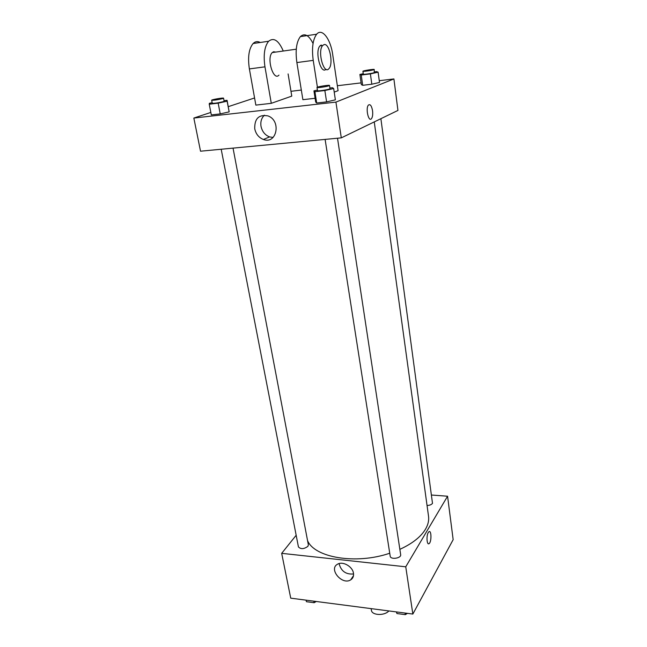 <?xml version="1.0" encoding="UTF-8"?>
<svg xmlns="http://www.w3.org/2000/svg" width="647" height="647" viewBox="0 0 647 647"><rect width="100%" height="100%" fill="white"/><g stroke="black" fill="none" stroke-linecap="round" stroke-linejoin="round"><path stroke-width="0.97" d="M371.127 608.625L371.402 610.258C371.815 615.459 384.577 615.984 388.847 610.938M431.727 495.044L447.57 496.217L453.159 539.663L412.851 614.06L290.729 598.16L281.68 553.339L296.164 535.271M399.854 549.343C412.236 543.65 420.768 536.953 425.459 529.254C428.079 524.79 429.107 520.471 428.532 516.274L374.257 121.903M307.543 540.552C314.369 557.609 355.842 564.831 389.737 553.234M447.57 496.217L405.75 566.804L281.68 553.339M221.193 149.239L298.429 546.901C300.782 549.36 303.944 549.174 307.915 546.335L308.36 544.855L233.041 148.123M427.044 505.493C429.665 505.388 431.484 504.668 432.495 503.35L380.881 118.692M337.516 138.223L400.663 554.649C401.488 558.296 390.505 559.914 390.198 556.202L325.109 139.396M405.75 566.804L412.851 614.06M353.456 573.177C353.885 576.145 352.971 578.378 350.714 579.849C342.134 585.592 328.191 568.891 337.629 564.16C342.764 560.941 352.599 566.513 353.456 573.177M428.29 532.489L428.912 531.745C431.509 529.61 431.686 542.065 429.074 543.634C426.874 545.518 426.179 535.732 428.29 532.489M428.904 531.745C431.509 529.61 431.678 542.065 429.074 543.634L428.54 543.803M353.561 573.962C345.894 574.633 341.058 571.164 339.068 563.569M379.263 80.697L393.902 78.942L397.945 110.427L341.301 137.868L200.53 151.204L193.841 118.053L210.833 112.432M407.448 613.356L405.337 614.65L396.918 613.55L396.441 611.925M405.087 613.049L405.337 614.65M396.668 611.949L396.918 613.55M316.294 601.492L314.135 602.713L306.411 601.702L306.112 600.165M313.835 601.168L314.135 602.713M329.905 88.032L332.485 87.725L333.674 88.518L324.851 90.515L314.919 91.688L313.932 90.863L317.41 90.079M316.998 87.474L317.507 90.709C317.265 91.332 327.147 89.941 329.469 89.019L330.01 88.688L329.517 85.453C329.695 84.717 316.609 86.827 316.998 87.474C316.755 88.081 326.646 86.674 328.975 85.768L329.517 85.453M313.932 90.863L315.696 102.072L316.698 103.01L315.696 102.072M333.674 88.518L335.372 99.84L326.598 101.894L316.698 103.01L314.919 91.688M324.851 90.515L326.598 101.894L316.698 103.01M224.032 100.673L227.081 100.309L227.129 101.191L218.168 103.156L209.232 104.216L209.361 103.302L212.159 102.695M211.674 100.212L212.265 103.269C214.537 103.439 218.233 102.897 223.352 101.636L224.137 101.239L223.563 98.182C223.716 97.527 211.286 99.638 211.674 100.212C213.947 100.366 217.643 99.816 222.762 98.579L223.563 98.182M227.081 100.309L229.151 111.882L220.231 113.896L211.318 114.907L209.232 104.216M227.129 101.191L229.151 111.882L220.231 113.896L211.318 114.907M218.168 103.156L220.231 113.896M374.556 71.874L376.619 71.615L378.115 72.173L370.399 73.887L361.244 75.02L359.902 74.437L363.25 73.701M362.91 71.267L363.315 74.203C363.08 74.728 372.332 73.418 374.241 72.658L374.233 69.48C374.419 68.881 362.571 70.749 362.91 71.267C362.668 71.777 371.928 70.458 373.845 69.714L374.233 69.48M359.902 74.437L361.333 84.62L362.676 85.299L361.333 84.62M378.115 72.173L379.498 82.452L371.815 84.215L362.676 85.299L361.244 75.02M370.399 73.887L371.815 84.215L362.676 85.299M372.551 110.718C371.604 105.752 370.23 103.868 368.426 105.081C365.361 108.195 368.564 122.42 371.459 118.684C372.599 117.099 372.963 114.438 372.551 110.718C372.963 114.438 372.599 117.099 371.459 118.684C368.564 122.42 365.361 108.195 368.434 105.081C370.23 103.868 371.604 105.752 372.551 110.718M393.902 78.942L335.922 102.105L341.301 137.868L200.53 151.204M397.945 110.427L341.301 137.868M254.732 128.777C254.473 118.587 258.881 114.293 267.955 115.902C281.615 120.641 276.746 144.726 263.418 139.477C258.816 137.657 255.921 134.091 254.732 128.777M335.922 102.105L193.841 118.053M264.413 115.19C261.469 118.021 260.337 121.741 261.016 126.335C262.181 131.592 265.044 135.118 269.597 136.913L273.083 137.447M228.278 106.658L254.57 97.964M290.972 91.3L301.332 90.062M337.346 85.736L361.091 82.881M229.078 110.904L229.151 111.882M335.372 99.84L326.598 101.894M379.498 82.452L371.815 84.215M288.101 73.928L291.773 96.12L271.287 103.326L255.848 105.105L249.378 68.922C247.623 57.179 248.869 48.719 253.106 43.527C255.242 41.432 257.619 41.084 260.248 42.484M317.41 87.208L313.221 60.373C311.644 48.226 312.784 39.507 316.65 34.226C322.028 27.603 330.617 39.014 332.72 54.671L338.082 90.669L334.216 92.125M313.051 43.503C308.845 35.124 304.624 32.819 300.386 36.604C296.423 41.861 295.25 50.515 296.876 62.565L302.885 99.687L315.097 98.279M278.962 75.109C273.422 81.562 266.273 58.068 272.233 52.577L273.624 51.728L275.711 52.092M249.378 68.922L264.963 66.835L271.287 103.326M264.963 66.835C263.248 54.995 264.469 46.471 268.618 41.254C273.802 37.186 278.687 40.446 283.273 51.024M325.991 69.245C320.775 74.898 314.579 51.226 319.99 45.864L321.276 45.015M323.993 44.635C329.412 42.621 333.731 64.15 328.902 68.671C323.783 75.222 317.192 51.04 322.707 45.484L323.993 44.635M296.876 62.565L313.221 60.373M353.497 575.668L350.714 579.849M263.418 139.477L269.597 136.913M296.277 49.196L272.233 52.577M322.707 45.484L319.99 45.864M300.386 36.604L316.65 34.226M253.106 43.527L268.618 41.254"/></g></svg>
